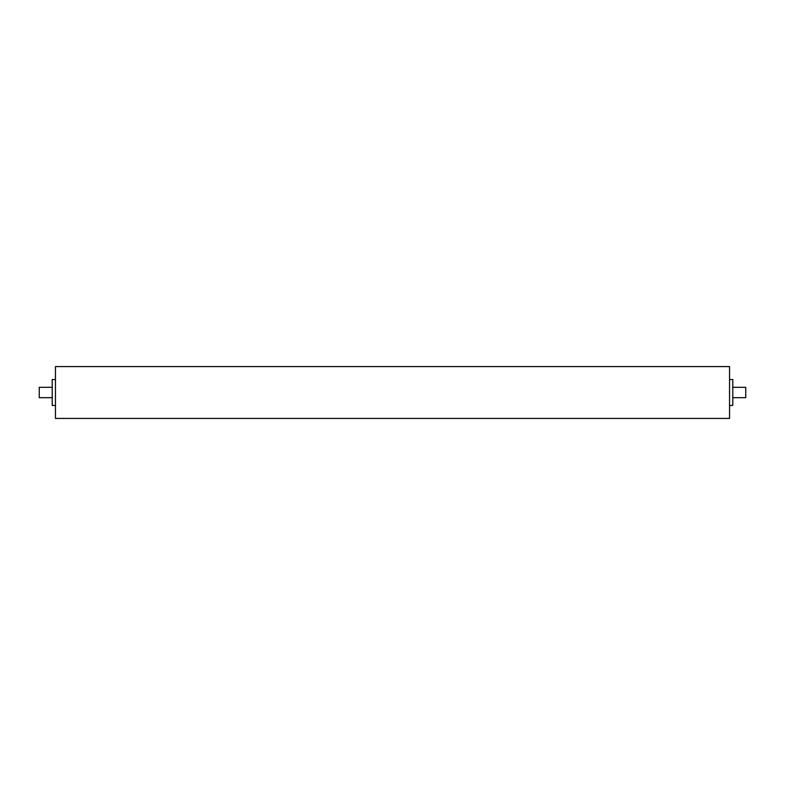 <?xml version="1.0" encoding="UTF-8"?>
<svg xmlns="http://www.w3.org/2000/svg" width="785" height="785" viewBox="0 0 785 785"><rect width="100%" height="100%" fill="white"/><g stroke="black" fill="none" stroke-linecap="round" stroke-linejoin="round"><path stroke-width="1.18" d="M729.55 392.5L729.55 366.575L55.45 366.575L55.45 418.425L729.55 418.425L729.55 392.5M729.55 405.462L732.788 405.462L732.788 379.538L729.55 379.538M55.45 379.538L52.212 379.538L52.212 405.462L55.45 405.462M732.788 397.681L745.75 397.681L745.75 387.319L732.788 387.319M52.212 387.319L39.25 387.319L39.25 397.681L52.212 397.681"/></g></svg>
